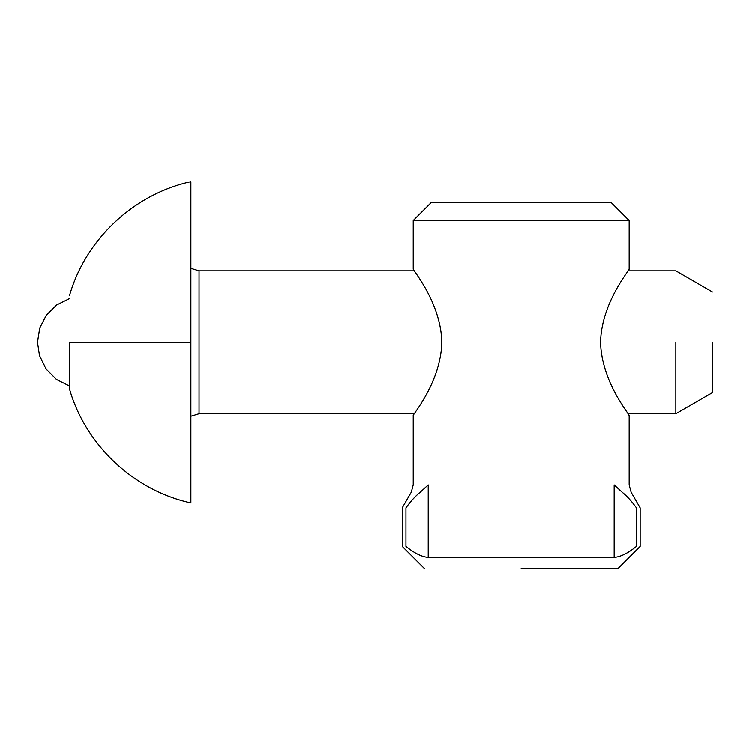 <?xml version="1.0" encoding="UTF-8"?>
<svg xmlns="http://www.w3.org/2000/svg" width="750" height="750" viewBox="0 0 750 750"><rect width="100%" height="100%" fill="white"/><g stroke="black" fill="none" stroke-linecap="round" stroke-linejoin="round"><path stroke-width="1.12" d="M420.244 492.169L428.259 484.856C408.469 484.856 408.469 484.856 428.259 484.856L428.259 557.334C422.016 556.931 414.591 553.275 405.984 546.356L405.984 507.797C401.053 507.797 401.053 507.797 405.984 507.797C410.709 501.262 415.463 496.05 420.244 492.169C408.394 492.169 408.394 492.169 420.244 492.169M405.984 546.356C401.053 546.356 401.053 546.356 405.984 546.356C414.591 553.275 422.016 556.931 428.259 557.334L614.222 557.334L614.222 484.856C634.022 484.856 634.022 484.856 614.222 484.856L622.247 492.169C627.028 496.05 631.772 501.262 636.497 507.797C641.428 507.797 641.428 507.797 636.497 507.797L636.497 546.356C641.428 546.356 641.428 546.356 636.497 546.356C627.9 553.275 620.475 556.931 614.222 557.334C620.475 556.931 627.9 553.275 636.497 546.356M629.222 220.575L610.922 202.275L431.569 202.275L413.259 220.575L629.222 220.575L629.222 269.081L627.984 270.909L675.9 270.909L712.5 292.041M441.872 342.281C441.009 382.219 411.984 415.416 413.259 415.491C411.984 415.416 441.009 382.219 441.872 342.281C441.009 302.353 411.984 269.156 413.259 269.081C411.984 269.156 441.009 302.353 441.872 342.281M712.5 392.531L675.9 413.663L627.984 413.663L629.222 415.491C630.506 415.416 601.481 382.219 600.619 342.281C601.481 302.353 630.506 269.156 629.222 269.081M521.241 568.312L618.244 568.312L521.241 568.312M675.9 342.281L675.9 413.663L675.9 342.281M69.525 388.959C85.537 445.125 133.828 490.462 190.903 502.884L190.903 181.688C133.828 194.109 85.537 239.447 69.525 295.613M712.5 342.281L712.5 392.531L712.5 342.281M69.525 342.281L69.525 388.959L69.525 342.281L190.903 342.281M69.525 385.931L56.475 379.387L45.928 368.747L39.497 355.659L37.5 342.281L39.731 328.163L46.303 315.3L56.606 305.091L69.525 298.641M622.247 492.169C634.097 492.169 634.097 492.169 622.247 492.169M199.069 342.281L199.069 413.663L199.069 270.909L190.903 268.416M424.247 568.312L402.281 546.356L402.281 507.797L411.3 492.169L413.259 484.856L413.259 415.491M618.244 568.312L640.209 546.356L640.209 507.797L631.191 492.169L629.222 484.856L629.222 415.491M413.259 220.575L413.259 269.081M414.497 413.663L199.069 413.663L190.903 416.156M414.497 270.909L199.069 270.909"/></g></svg>
